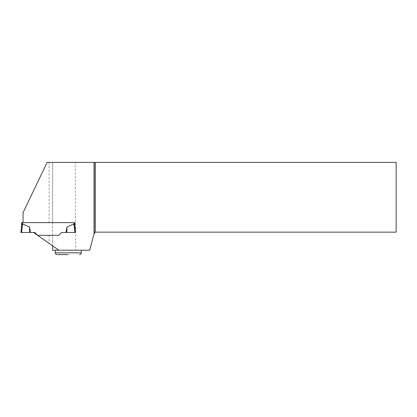 <?xml version="1.0" encoding="UTF-8"?>
<svg xmlns="http://www.w3.org/2000/svg" width="417" height="417" viewBox="0 0 417 417"><rect width="100%" height="100%" fill="white"/><g stroke="black" fill="none" stroke-linecap="round" stroke-linejoin="round"><path stroke-width="0.31" stroke-dasharray="2.08 1.56" d="M21.616 226.238L21.616 222.636L74.841 222.636L74.841 226.238L74.184 224.31L74.184 222.636L23.039 222.636L23.039 212.696L47.131 162.395L52.61 162.395L52.61 222.636L23.039 222.636M66.996 226.989L73.866 223.877L74.919 232.483L65.938 232.483L66.996 226.989L66.845 232.483L75.607 232.483L74.805 225.957L74.841 222.636L74.841 226.238L75.607 232.483L74.919 232.483M74.841 226.238L75.607 232.483L61.653 232.483L58.818 235.318L61.653 232.483L65.938 232.483L61.653 232.483L58.818 235.318L37.639 235.318L34.804 232.483L37.639 235.318L34.804 232.483L30.519 232.483L29.461 226.989L22.591 223.877L21.538 232.483L30.519 232.483M33.532 232.483L34.804 232.483L33.532 232.483L58.87 250.226M21.538 232.483L34.804 232.483L21.538 232.483C20.407 232.483 20.407 232.483 21.538 232.483L20.85 232.483L22.273 222.636M29.461 226.989L29.612 232.483M74.841 222.636L52.61 222.636L52.61 235.318L37.639 235.318M58.818 235.318L52.61 235.318L52.61 245.842M52.61 250.226L52.61 162.395L75.222 162.395L75.774 250.226L52.61 250.226M75.774 250.226L89.676 250.226L94.221 233.249L95.321 232.154L396.15 232.154L396.15 162.395L75.222 162.395M68.268 250.226L55.279 250.226L68.268 250.226M57.035 254.605L68.268 254.605M49.102 162.395L49.102 222.636M49.102 235.318L49.102 243.387M81.258 252.853L55.279 252.853"/><path stroke-width="0.63" d="M94.049 162.395L94.049 233.906L95.321 232.154L396.15 232.154L396.15 162.395L47.131 162.395L23.039 212.696L23.039 222.636L74.841 222.636L74.184 222.636L74.184 224.31L73.866 223.877L66.996 226.989L66.845 232.483L65.938 232.483L66.996 226.989M23.039 222.636L21.616 222.636L21.616 226.238M22.273 222.636L22.273 224.31L22.591 223.877L21.653 225.957L20.85 232.483L30.519 232.483L29.461 226.989L22.591 223.877L21.538 232.483L34.804 232.483L37.639 235.318L58.818 235.318L37.639 235.318M74.841 222.636L74.841 226.238L73.866 223.877L74.919 232.483L61.653 232.483L58.818 235.318M74.841 226.238L75.607 232.483L74.919 232.483M29.461 226.989L29.612 232.483M52.61 245.842L52.61 250.226L58.87 250.226L33.532 232.483M58.87 250.226L89.676 250.226L94.049 233.906M95.321 162.395L95.321 232.154M94.221 162.395L94.221 233.249M68.268 254.605L57.035 254.605C55.967 254.5 55.383 253.917 55.279 252.853L81.258 252.853L81.258 250.226M55.279 252.853L55.279 250.226M81.258 252.853C81.153 253.917 80.57 254.5 79.506 254.605"/></g></svg>
